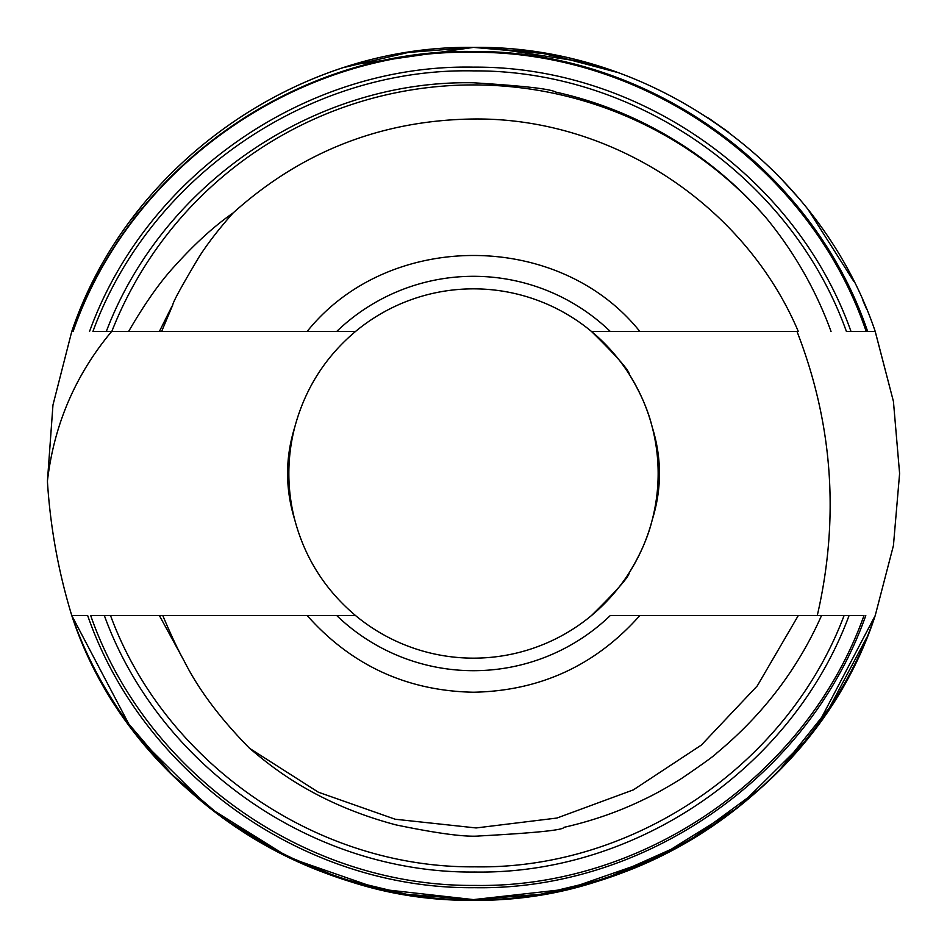 <?xml version="1.0" encoding="UTF-8"?>
<svg xmlns="http://www.w3.org/2000/svg" width="947" height="947" viewBox="0 0 947 947"><rect width="100%" height="100%" fill="white"/><g stroke="black" fill="none" stroke-linecap="round" stroke-linejoin="round"><path stroke-width="1.42" d="M294.813 520.045C305.005 558.138 325.235 589.969 355.516 615.538L307.159 615.538L355.516 615.538A184.641 184.641 0 0 0 652.187 520.045C661.882 489.114 661.882 458.088 652.187 426.955A184.641 184.641 0 0 0 591.484 331.462L639.841 331.462L591.484 331.462A184.641 184.641 0 0 0 355.516 331.462C325.366 356.83 305.135 388.661 294.813 426.955C285.165 457.91 285.165 488.936 294.813 520.045A184.641 184.641 0 0 1 294.813 426.955M355.516 331.462L307.159 331.462L355.516 331.462M128.614 331.462C144.702 303.715 159.972 282.017 174.414 266.379C194.798 243.758 214.353 225.966 233.069 212.992C301.43 151.508 381.57 120.186 473.5 119.002C611.277 117.369 744.602 204.576 798.297 331.462L639.841 331.462C558.754 230.157 388.246 230.157 307.159 331.462L106.313 331.462C162.517 183.197 315.801 79.572 473.5 82.791C523.312 85.869 550.692 88.959 555.617 92.06C582.819 98.097 609.028 106.928 634.23 118.541C685.297 142.239 729.226 175.29 766.005 217.692A388.59 388.59 0 0 0 111.805 331.462M610.294 331.462A197.201 197.201 0 0 0 336.706 331.462M90.687 615.538L110.527 615.538L90.687 615.538C145.518 773.427 306.13 887.008 474.826 885.421C643.415 888.416 806.832 775.83 863.995 615.538L821.534 615.538C797.883 668.854 763.01 714.642 716.915 752.912C715.328 754.96 703.68 763.389 681.97 778.209C667.398 787.312 654.886 794.308 644.445 799.197C619.326 811.484 592.467 820.871 563.856 827.37C563.607 830.046 535.505 832.91 479.549 835.952C465.569 837.219 437.774 833.549 396.142 824.932C312.285 802.736 268.084 763.673 249.677 748.402L318.334 792.189L395.148 819.226L476.116 827.95L556.943 818.042L633.354 789.869L701.348 745.076L757.28 685.877L798.297 615.538L821.534 615.538L610.294 615.538A197.201 197.201 0 0 1 336.706 615.538L307.159 615.538C351.42 665.362 406.867 690.931 473.5 692.233C540.133 690.931 595.58 665.362 639.841 615.538L610.294 615.538M249.677 748.402C220.308 718.655 198.408 689.416 183.99 660.663C178.036 649.997 170.969 634.964 162.777 615.538L336.706 615.538M787.62 615.538C779.334 615.526 779.334 615.526 787.62 615.538C779.334 615.526 779.334 615.526 787.62 615.538C779.334 615.526 779.334 615.526 787.62 615.538M781.382 615.538L783.086 615.538M865.795 615.538C808.809 776.729 644.516 890.63 474.613 887.682C304.579 889.47 142.677 774.646 87.669 615.538L71.771 615.538C114.161 738.873 217.668 839.078 341.831 878.745C552.811 953.144 806.063 828.187 875.229 615.538C818.8 782.53 649.749 902.065 473.5 899.603C297.251 902.065 128.2 782.53 71.771 615.538C140.937 828.187 394.189 953.144 605.169 878.745C729.332 839.078 832.839 738.873 875.229 615.538L818.22 723.958L803.316 743.288M131.171 727.213L135.232 732.599M605.169 878.745L540.157 894.347L473.5 899.603L406.843 894.347L341.831 878.745L406.843 894.347L473.5 899.603L540.157 894.347L605.169 878.745L540.571 894.288L473.5 899.603L406.429 894.288L341.831 878.745L280.43 853.342L223.042 818.22L171.904 774.504L128.78 723.958L71.771 615.538L87.669 615.538M805.116 741.075L737.737 807.779L657.277 857.923L567.727 889.044L473.5 899.603L379.274 889.044L289.723 857.923L209.263 807.779L141.884 741.075M104.348 615.538C158.918 766.182 313.137 873.608 474.648 872.033C636.064 874.744 792.568 768.135 849.08 615.538M165.618 615.526L159.38 615.538C167.666 615.526 167.666 615.526 159.38 615.538L159.427 615.538M183.99 660.663L159.38 615.538L183.99 660.663L159.38 615.538L110.527 615.538C164.589 762.737 316.038 868.363 474.873 866.825C633.555 869.689 787.738 765.081 844.097 615.538M760.654 788.306L687.321 842.072L605.169 878.745L540.571 894.288L473.5 899.603L406.429 894.288L341.831 878.745L280.43 853.342L223.042 818.22L171.904 774.504L128.78 723.958L71.771 615.538C58.513 572.13 50.404 527.716 47.48 482.319L47.457 480.768C54.074 424.564 75.464 374.799 111.628 331.462M171.206 307.775L159.38 331.462C167.655 331.474 167.655 331.474 159.38 331.462L92.936 331.462C149.827 176.189 309.349 67.355 473.5 70.883C636.834 69.853 792.154 179.468 846.405 331.462L850.998 331.462L846.405 331.462M161.629 331.462L172.709 305.064L159.38 331.462L163.014 331.474L159.38 331.462L172.709 305.064C173.183 301.584 182.025 285.461 199.237 256.684C207.819 243.272 219.1 228.712 233.069 212.992M89.551 331.462C146.371 174.343 307.408 63.769 473.5 67.142C638.917 65.876 796.391 177.113 850.998 331.462L866.185 331.462C811.271 169.016 646.86 51.138 473.5 52.298C299.37 48.605 130.674 165.666 73.097 331.462M72.883 331.462C130.272 165.488 299.003 48.013 473.5 51.505C647.346 50.144 812.479 168.317 867.63 331.462L875.229 331.462C818.835 164.589 649.855 44.9 473.5 47.397L408.548 52.393L345.122 67.201M140.925 207.133L131.207 219.74M47.457 480.768L52.961 405.032L71.771 331.462C128.165 164.589 297.145 44.888 473.5 47.397L547.035 53.813L617.444 72.446L547.035 53.813L473.5 47.397C297.145 44.9 128.165 164.589 71.771 331.462C128.2 164.47 297.251 44.935 473.5 47.397C649.855 44.9 818.835 164.589 875.229 331.462L866.185 331.462M787.62 331.462C779.345 331.474 779.345 331.474 787.62 331.462L786.484 331.474L787.62 331.462M831.04 331.462C815.923 290.042 794.249 252.115 766.005 217.692M591.484 615.538C616.544 590.904 629.139 576.616 629.258 572.651C640.503 554.338 648.139 536.795 652.187 520.045A184.641 184.641 0 0 0 652.187 426.955C648.15 410.276 640.551 392.792 629.376 374.527C629.21 370.466 616.58 356.108 591.484 331.462M875.123 331.154L893.435 401.445L899.603 473.5L893.435 545.555L875.229 615.538L893.435 545.555L899.603 473.5L893.435 401.445L875.229 331.462M853.874 281.472L808.501 210.175L853.898 281.519M728.811 132.355L708.332 117.949L728.811 132.355M796.995 331.462C832.863 423.735 839.622 518.423 817.285 615.538M352.982 64.798L473.5 47.397L538.452 52.393L601.878 67.201M584.713 62.171L490.783 47.752M779.689 177.172L797.043 196.242L779.689 177.172M862.93 300.578L866.825 309.622L862.93 300.578M866.825 637.378L829.454 707.681L779.689 769.828L829.454 707.681L866.825 637.378M473.5 899.603L474.4 899.603"/></g></svg>
